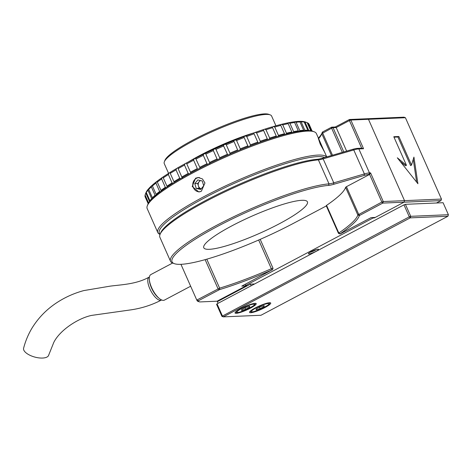 <?xml version="1.0" encoding="UTF-8"?>
<svg xmlns="http://www.w3.org/2000/svg" width="472" height="472" viewBox="0 0 472 472"><rect width="100%" height="100%" fill="white"/><g stroke="black" fill="none" stroke-linecap="round" stroke-linejoin="round"><path stroke-width="0.71" d="M340.052 233.959L371.134 217.616L375.24 217.439L404.038 202.187L382.786 203.09L359.339 215.568A99.492 16.508 -23.9 0 1 340.106 233.823L340.052 233.959M338.642 233.416L338.808 233.009A98.329 16.319 156.1 0 0 357.823 214.966L381.842 202.069L369.594 174.428L368.992 174.457A16.195 2.69 156.1 0 0 364.254 175.413L333.639 184.328A18.508 3.074 -23.9 0 1 328.553 185.407A91.391 15.169 156.1 0 0 224.66 222.695A91.391 15.169 156.1 0 0 174.268 263.642A91.391 15.169 156.1 0 0 181.006 264.314A91.391 15.169 156.1 0 0 293.749 223.185L326.317 205.934M209.332 249.31A56.687 9.405 156.1 0 0 269.612 228.684A56.687 9.405 156.1 0 0 307.419 201.845A56.687 9.405 156.1 0 0 301.862 200.305A56.687 9.405 156.1 0 0 241.581 220.937A56.687 9.405 156.1 0 0 203.774 247.776A56.687 9.405 156.1 0 0 209.332 249.31M160.049 234.372L160.645 232.897A91.391 15.169 -23.9 0 1 226.648 190.004A91.391 15.169 -23.9 0 1 317.001 159.329A18.508 3.074 156.1 0 0 322.087 158.256L352.696 149.341L353.764 149.948L323.155 158.863A17.352 2.879 -23.9 0 1 318.388 159.872A92.547 15.358 156.1 0 0 226.89 190.936A92.547 15.358 156.1 0 0 160.049 234.372A92.547 15.358 156.1 0 0 159.89 237.274L170.522 261.264A92.547 15.358 -23.9 0 1 230.578 218.253A92.547 15.358 -23.9 0 1 329.019 183.862A17.352 2.879 156.1 0 0 333.781 182.853L364.396 173.938A17.352 2.879 -23.9 0 1 369.47 172.911L370.561 172.864L383.27 201.55L404.522 200.641L368.467 119.292L350.843 120.041L363.552 148.721L358.844 148.922A17.352 2.879 156.1 0 0 353.764 149.948L364.396 173.938L364.254 175.413M318.399 138.095A99.492 16.508 156.1 0 0 321.768 133.623M321.78 133.588L322.653 131.918L331.651 127.151L335.273 126.997L349.433 119.499L367.063 118.749L368.467 119.292L367.063 118.749L404.008 117.174L405.418 117.717L368.467 119.292L404.522 200.641L404.038 202.187L404.522 200.641L441.467 199.072L405.418 117.717M342.33 152.362L331.627 128.219L321.768 133.611A98.329 16.319 -23.9 0 1 321.526 134.337A98.329 16.319 -23.9 0 1 318.641 138.644M174.268 263.642L172.776 263.087A92.547 15.358 -23.9 0 1 170.522 261.264M338.477 233.369L326.229 205.727L326.559 205.367A98.329 16.319 156.1 0 0 345.575 187.325L346.436 186.694L358.685 214.335L359.629 215.356M370.561 172.864L369.594 174.428L346.436 186.694M352.696 149.341A16.195 2.69 -23.9 0 1 357.434 148.379L361.664 148.202L349.416 120.561L336.194 127.564L333.055 127.694L343.799 151.931M346.631 151.105L336.194 127.564L335.273 126.997M361.664 148.202L363.552 148.721M350.843 120.041L349.433 119.499L349.416 120.561L350.843 120.041M333.055 127.694L331.651 127.151L331.627 128.219L333.055 127.694M383.27 201.55L381.842 202.069L382.786 203.09L383.27 201.55M164.356 161.754L164.946 160.279A57.554 9.552 -23.9 0 1 206.105 133.458A57.554 9.552 -23.9 0 1 262.993 113.982A57.554 9.552 -23.9 0 1 268.68 114.307L270.173 114.861A58.711 9.741 156.1 0 0 264.367 114.531A58.711 9.741 156.1 0 0 206.335 134.396A58.711 9.741 156.1 0 0 164.356 161.754A58.711 9.741 156.1 0 0 164.25 163.589L168.581 173.36M303.649 130.272L299.956 121.929A89.656 14.88 156.1 0 0 298.092 122.065A89.656 14.88 156.1 0 0 296.074 122.283L299.773 130.626A89.656 14.88 -23.9 0 1 303.649 130.272M296.074 122.283L294.44 121.77A88.5 14.685 -23.9 0 1 296.717 121.522A88.5 14.685 -23.9 0 1 298.794 121.375L299.956 121.929M298.292 130.827L294.593 122.484A89.656 14.88 156.1 0 0 289.92 123.286L293.613 131.635A89.656 14.88 -23.9 0 1 298.292 130.827L298.168 131.428M289.92 123.286L288.309 122.797A88.5 14.685 -23.9 0 1 293.56 121.894L294.593 122.484M294.44 121.77L293.625 121.959M291.867 131.989L288.174 123.64A89.656 14.88 156.1 0 0 282.769 124.879L286.469 133.228A89.656 14.88 -23.9 0 1 291.867 131.989L291.779 132.685M288.309 122.797L287.271 123.003L288.174 123.64M267.311 138.845L263.612 130.496A89.656 14.88 156.1 0 0 256.579 132.903L260.278 141.246A89.656 14.88 -23.9 0 1 267.311 138.845L267.394 139.5M265.966 129.729L269.665 138.072A89.656 14.88 -23.9 0 1 276.256 136.024L272.556 127.682A89.656 14.88 156.1 0 0 265.966 129.729L264.55 129.234L263.14 129.694L263.175 130.024M256.579 132.903L255.258 132.39A88.5 14.685 -23.9 0 1 263.14 129.694L263.612 130.496M284.486 133.729L280.787 125.381A89.656 14.88 156.1 0 0 274.745 127.039L278.439 135.381A89.656 14.88 -23.9 0 1 284.486 133.729L284.451 134.49M282.769 124.879L281.206 124.396L280.049 124.785M274.745 127.039L273.247 126.555A88.5 14.685 -23.9 0 1 280.026 124.696L280.787 125.381M276.256 136.024L276.291 136.774M273.247 126.555L271.978 127.133M264.55 129.234A88.5 14.685 -23.9 0 1 271.943 126.933L272.556 127.682M200.051 167.767L199.768 167.312A89.656 14.88 -23.9 0 1 207.001 163.707L203.302 155.365A89.656 14.88 156.1 0 0 196.075 158.97L195.986 158.598M199.768 167.312L195.532 158.197A88.5 14.685 -23.9 0 1 203.644 154.149L203.302 155.365M207.001 163.707L207.267 164.026M227.764 154.987L223.616 145.978A89.656 14.88 156.1 0 0 215.969 149.388L219.669 157.731A89.656 14.88 -23.9 0 1 227.309 154.32L227.333 154.379M223.522 145.4L223.616 145.978L223.716 144.898A88.5 14.685 -23.9 0 0 215.138 148.727L213.58 149.441L213.35 150.592A89.656 14.88 156.1 0 0 205.851 154.126L209.55 162.474A89.656 14.88 -23.9 0 1 217.049 158.934L213.35 150.592M217.049 158.934L217.421 159.424M247.841 145.854L244.148 137.511A89.656 14.88 156.1 0 0 236.572 140.514L240.266 148.857A89.656 14.88 -23.9 0 1 247.841 145.854L247.953 146.249M243.906 136.744L244.148 137.511L243.971 136.567A88.5 14.685 -23.9 0 0 235.475 139.942L233.9 140.585L233.935 141.594A89.656 14.88 156.1 0 0 226.265 144.827L229.958 153.17A89.656 14.88 -23.9 0 1 237.628 149.937L233.77 140.916M257.789 142.137L254.089 133.794A89.656 14.88 156.1 0 0 246.732 136.52L250.425 144.863A89.656 14.88 -23.9 0 1 257.789 142.137L257.948 142.804M253.753 132.968L254.089 133.794L253.771 132.921A88.5 14.685 -23.9 0 0 245.511 135.977L243.971 136.567M307.862 130.331L304.169 121.982A89.656 14.88 156.1 0 0 301.148 121.888L304.847 130.231A89.656 14.88 -23.9 0 1 307.862 130.331M301.148 121.888L299.502 121.351A88.5 14.685 -23.9 0 1 302.888 121.457L304.169 121.982M312.051 131.021L308.9 123.918A89.656 14.88 156.1 0 0 307.732 122.921L311.237 130.832M310.747 130.744L307.166 122.649A89.656 14.88 156.1 0 0 306.959 122.572A89.656 14.88 156.1 0 0 305.054 122.1L308.753 130.443A89.656 14.88 -23.9 0 1 309.591 130.602M190.906 172.787L190.482 172.186A89.656 14.88 -23.9 0 1 197.331 168.563L193.638 160.22A89.656 14.88 156.1 0 0 186.782 163.843L186.393 162.999A88.5 14.685 -23.9 0 1 194.08 158.94L193.638 160.22M188.623 161.802A58.711 9.741 -23.9 0 1 254.709 132.632M207.001 152.527A54.953 9.121 -23.9 0 1 235.357 140.001M309.142 124.348A89.656 14.88 156.1 0 0 309.142 124.342A89.656 14.88 156.1 0 0 309.136 124.337L312.11 131.039L309.142 124.342M155.937 183.101A89.656 14.88 156.1 0 0 152.421 185.956L156.12 194.299A89.656 14.88 -23.9 0 1 159.63 191.449L155.937 183.101L156.651 181.572A88.5 14.685 -23.9 0 0 152.71 184.77L152.421 185.956M161.636 178.959A89.656 14.88 156.1 0 0 157.294 182.074L160.993 190.417A89.656 14.88 -23.9 0 1 165.33 187.307L161.636 178.959L162.333 177.466A88.5 14.685 -23.9 0 0 157.465 180.953L157.294 182.074M152.427 197.786A89.656 14.88 -23.9 0 1 155.058 195.237L151.359 186.894A89.656 14.88 156.1 0 0 148.727 189.443L152.427 197.786M168.368 174.528A89.656 14.88 156.1 0 0 163.271 177.85L166.964 186.192A89.656 14.88 -23.9 0 1 172.068 182.876L168.368 174.528L169.029 173.082A88.5 14.685 -23.9 0 0 163.306 176.805L162.333 177.466M176.026 169.879A89.656 14.88 156.1 0 0 170.25 173.354L173.95 181.696A89.656 14.88 -23.9 0 1 179.726 178.227L176.026 169.879L176.634 168.48A88.5 14.685 -23.9 0 0 170.15 172.38L169.029 173.082M184.493 165.088A89.656 14.88 156.1 0 0 178.133 168.663L181.826 177.006A89.656 14.88 -23.9 0 1 188.192 173.43L184.493 165.088L185.03 163.743A88.5 14.685 -23.9 0 0 177.885 167.755L176.634 168.48M149.541 201.526A89.656 14.88 -23.9 0 1 149.547 201.52L145.848 193.172A89.656 14.88 156.1 0 0 145.358 194.181A89.656 14.88 156.1 0 0 145.093 195.007L148.597 202.913M149.972 200.818A89.656 14.88 -23.9 0 1 151.677 198.612L147.978 190.269A89.656 14.88 156.1 0 0 146.273 192.476L149.972 200.818M148.403 203.249L144.998 195.567A89.656 14.88 156.1 0 0 145.205 196.989A89.656 14.88 156.1 0 0 145.205 196.995L148.173 203.686L145.205 196.989M293.401 132.337L293.613 131.635M286.25 134.018L286.469 133.228M260.178 142.155L260.278 141.246M278.25 136.237L278.439 135.381M269.512 138.963L269.665 138.072M219.875 158.574L219.669 157.731M209.786 163.843L209.71 162.757M240.307 149.754L240.266 148.857M250.39 145.771L250.425 144.863M230.082 154.043L229.958 153.17M299.584 131.204L299.773 130.626M155.058 195.237L155.571 195.461M156.621 194.588L156.12 194.299M159.63 191.449L160.273 191.744M161.566 190.794L160.993 190.417M165.33 187.307L166.05 187.661M167.554 186.658L166.964 186.192M172.068 182.876L172.823 183.289M174.516 182.245L173.95 181.696M179.726 178.227L180.493 178.693M281.206 124.396A88.5 14.685 -23.9 0 1 287.271 123.003M215.138 148.727L215.94 149.311M213.58 149.441A88.5 14.685 -23.9 0 0 205.167 153.412L205.786 153.901M236.572 140.514L235.475 139.942M246.732 136.52L245.511 135.977M226.265 144.827L225.297 144.208A88.5 14.685 -23.9 0 1 233.9 140.585M307.732 122.921L307.195 122.72M305.054 122.1L303.419 121.528A88.5 14.685 -23.9 0 1 305.467 122.018L306.959 122.572M148.727 189.443L149.128 188.192A88.5 14.685 -23.9 0 1 152.078 185.331L151.359 186.894M146.273 192.476L146.762 191.16A88.5 14.685 -23.9 0 1 148.68 188.682L147.978 190.269M163.271 177.85L163.341 176.858M170.25 173.354L170.25 172.516M145.358 194.181L145.954 192.706A88.5 14.685 -23.9 0 1 146.509 191.579L145.848 193.172M190.482 172.186L186.393 162.999L185.03 163.743M299.502 121.351L298.959 121.481M149.081 188.417L148.68 188.682M152.71 184.894L152.078 185.331M157.471 180.977L156.651 181.572M195.532 158.197L194.08 158.94M205.167 153.412L203.644 154.149M225.297 144.208L223.716 144.898M255.258 132.39L253.771 132.921M275.931 125.788L271.606 116.018A58.711 9.741 156.1 0 0 270.173 114.861M182.511 178.186L181.826 177.006M188.192 173.43L188.942 173.95M178.133 168.663L178.08 167.979M250.473 308.127A11.57 1.917 156.1 0 0 256.219 303.649A11.57 1.917 156.1 0 0 240.814 308.541A11.57 1.917 156.1 0 0 235.068 313.019A11.57 1.917 156.1 0 0 250.473 308.127M264.963 307.514A11.57 1.917 156.1 0 0 270.71 303.03A11.57 1.917 156.1 0 0 255.305 307.921A11.57 1.917 156.1 0 0 249.558 312.405A11.57 1.917 156.1 0 0 264.963 307.514M218.093 303.301L217.362 301.643L250.402 284.144L251.139 285.796M217.043 303.856L222.359 315.851L223.303 316.871L260.975 315.267L447.916 216.259L410.245 217.863L223.303 316.871L221.899 316.328L216.583 304.334L217.043 303.856L403.985 204.848L405.413 204.323L410.728 216.318L448.4 214.713L443.084 202.718L405.413 204.323M221.899 316.328L409.301 216.843L403.985 204.848M254.603 283.967L250.402 284.144M447.916 216.259L448.4 214.713M410.728 216.318L409.301 216.843L410.245 217.863L410.728 216.318M315.756 251.47A5.493 0.914 -23.9 0 1 310.635 253.606A5.493 0.914 -23.9 0 1 308.452 253.623A5.493 0.914 -23.9 0 1 311.172 251.665A5.493 0.914 -23.9 0 1 318.352 249.234A5.493 0.914 -23.9 0 1 315.756 251.47M310.01 252.325A4.336 0.72 156.1 0 0 314.812 250.449A4.336 0.72 156.1 0 0 316.346 249.517M393.79 136.727L406.457 165.312L397.318 157.801L417.915 183.726L413.926 157.093L411.525 165.1L398.858 136.508L393.79 136.727M436.476 203.001L440.984 200.612L404.038 202.187L374.296 217.94L373.092 217.987L245.629 285.495L245.121 284.356M246.036 285.477L245.894 285.943L241.788 286.12L271.896 269.949A99.492 16.508 -23.9 0 1 219.527 289.619L198.376 300.764L198.812 301.514A16.195 2.69 156.1 0 0 199.184 301.791A16.195 2.69 156.1 0 0 200.382 301.909L217.096 301.195L246.838 285.448L245.629 285.495M245.894 285.943L217.096 301.195L218.306 301.148M372.892 217.539L373.092 217.987M374.095 217.486L374.296 217.94M441.467 199.072L440.984 200.612M411.525 165.1L410.581 165.601L397.914 137.01L393.99 137.175M397.914 137.01L398.858 136.508M416.658 182.151L413.248 159.359M406.457 165.312L405.513 165.814L400.238 161.483M200.157 180.487L197.685 183.525L199.119 188.293L201.231 188.788A4.336 3.941 87.6 0 1 198.399 185.909A4.336 3.941 87.6 0 1 199.202 181.667A4.336 3.941 87.6 0 1 200.57 180.587M199.52 177.602A7.109 6.46 -92.4 0 0 193.255 181.98A7.109 6.46 -92.4 0 0 194.948 189.974A7.109 6.46 -92.4 0 0 200.075 191.762M196.222 188.417L200.677 189.467L203.703 185.756L202.27 180.988L197.815 179.932L194.788 183.649L196.222 188.417L199.119 188.293M197.685 183.525L194.788 183.649M249.611 306.175L249.629 307.077L245.664 309.231L241.676 310.493L241.658 309.591L245.623 307.437L249.611 306.175M249.281 306.281L249.629 307.077M245.015 307.768L245.664 309.231M264.102 305.561L264.119 306.458L260.155 308.617L256.166 309.874L256.148 308.977L260.113 306.818L264.102 305.561M263.771 305.667L264.119 306.458M259.506 307.148L260.155 308.617M172.628 263.034L150.881 274.551A14.461 5.546 62.1 0 0 151.689 287.755A14.461 5.546 62.1 0 0 164.415 300.109L190.647 286.221M147.341 205.692L147.937 204.217A91.391 15.169 -23.9 0 1 215.627 160.533A91.391 15.169 -23.9 0 1 305.921 130.549A91.391 15.169 -23.9 0 1 312.659 131.222L314.151 131.771A92.547 15.358 156.1 0 0 307.325 131.092A92.547 15.358 156.1 0 0 215.887 161.453A92.547 15.358 156.1 0 0 147.341 205.692A92.547 15.358 156.1 0 0 147.181 208.589L157.813 232.578A92.547 15.358 -23.9 0 1 219.539 188.759A92.547 15.358 -23.9 0 1 317.957 155.082A92.547 15.358 -23.9 0 1 326.618 156.934M319.514 140.609L324.276 151.524L320.222 144.102L318.311 138.355L319.514 140.609L316.405 133.6A92.547 15.358 156.1 0 0 314.151 131.771M199.184 301.791L197.691 301.236A17.352 2.879 -23.9 0 1 197.296 300.941L196.789 300.08L219.633 288.156A98.329 16.319 156.1 0 0 271.394 268.715L273.04 268.297L272.444 269.831M195.585 178.215L198.181 177.507L202.464 178.947L204.948 182.988L201.361 191.254L198.8 191.957L192.222 186.475L195.585 178.215M180.941 264.314L196.789 300.08L198.376 300.764M160.043 234.401A92.547 15.358 -23.9 0 1 157.813 232.578M324.695 157.495A91.391 15.169 156.1 0 0 227.315 186.546A91.391 15.169 156.1 0 0 160.132 234.177M149.423 276.964L149.193 277.082A13.015 4.991 62.1 0 0 149.087 277.141A13.015 4.991 62.1 0 0 148.338 277.937A13.015 4.991 62.1 0 0 151.612 292.245A13.015 4.991 62.1 0 0 161.377 300.086A13.015 4.991 62.1 0 0 161.383 300.08C151.506 305.207 140.939 308.523 129.694 310.033L91.68 315.39C78.346 318.116 59.944 330.005 53.796 342.389L48.722 355.038A13.015 5.558 -164.5 0 1 48.445 355.74A13.015 5.558 -164.5 0 1 33.996 356.844A13.015 5.558 -164.5 0 1 23.6 348.236C25.358 341.451 27.99 335.031 31.494 328.96C38.132 317.91 46.964 308.894 57.979 301.927C65.921 296.888 74.529 293.112 83.792 290.587L110.123 286.15C121.522 284.645 136.449 284.274 149.087 277.141M158.863 298.109A13.015 4.991 -117.9 0 1 149.417 280.268M322.087 158.256L323.155 158.863L333.781 182.853L333.639 184.328M357.434 148.379L358.844 148.922L369.47 172.911L368.992 174.457M331.48 155.518L321.768 133.611M328.553 185.407L329.019 183.862L318.388 159.872L317.001 159.329M359.339 215.568L357.823 214.966L345.575 187.325M326.559 205.367L338.808 233.009L340.106 233.823M322.653 131.918L322.636 132.98L332.489 155.223M238.047 310.735A9.546 1.581 156.1 0 0 241.304 311.697A9.546 1.581 156.1 0 0 253.24 305.939A9.546 1.581 156.1 0 0 249.989 304.971A9.546 1.581 156.1 0 0 238.047 310.735M252.538 310.116A9.546 1.581 156.1 0 0 255.794 311.077A9.546 1.581 156.1 0 0 267.73 305.319A9.546 1.581 156.1 0 0 264.473 304.357A9.546 1.581 156.1 0 0 252.538 310.116M271.896 269.949L258.68 240.024M206.789 259.175L219.633 288.156L219.527 289.619M219.002 289.837L218.058 288.817L205.131 259.647M197.296 300.941L198.812 301.514M322.37 132.125L321.774 133.6M340.011 233.953L338.518 233.404M235.475 312.098L236.614 312.576L239.31 312.287L246.337 309.779L253.547 305.773L254.85 304.487L255.263 303.331M232.531 293.023L232.743 293.495M242.779 287.595L242.992 288.067M249.965 311.479L251.104 311.957L253.8 311.673L260.827 309.166L268.037 305.16L269.341 303.874L269.748 302.711M260.214 239.351L273.04 268.297M323.928 150.58L326.73 156.899"/></g></svg>
